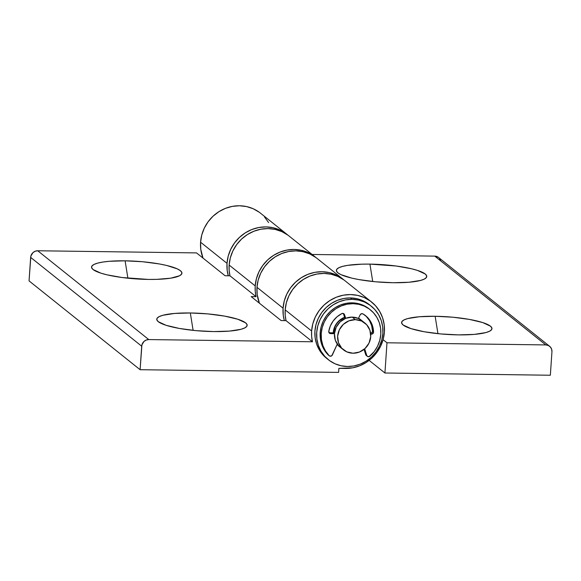 <?xml version="1.0" encoding="UTF-8"?>
<svg xmlns="http://www.w3.org/2000/svg" width="581" height="581" viewBox="0 0 581 581"><rect width="100%" height="100%" fill="white"/><g stroke="black" fill="none" stroke-linecap="round" stroke-linejoin="round"><path stroke-width="0.87" d="M190.321 312.97L193.117 330.364L190.321 312.97L174.496 313.457L162.847 315.28L159.179 316.616L157.153 318.17L156.855 319.884L158.286 321.685L166.057 325.295L179.304 328.439L195.993 330.647L213.59 331.577A45.296 8.817 -176.1 0 1 157.545 321.002A45.296 8.817 -176.1 0 1 190.321 312.97A45.296 8.817 -176.1 0 1 246.126 327.045A45.296 8.817 -176.1 0 1 213.59 331.577L229.415 331.097L241.064 329.267L244.732 327.931L246.758 326.377L247.056 324.67L245.625 322.862L237.854 319.26L224.607 316.115L207.918 313.907L190.321 312.97M125.104 260.818A45.296 8.817 -176.1 0 1 180.909 274.886A45.296 8.817 -176.1 0 1 148.373 279.425L156.667 279.359L170.669 278.183L179.514 275.779L181.533 274.225L181.838 272.511L180.408 270.71L177.299 268.88L166.587 265.437L159.39 263.956L142.701 261.748L125.104 260.818L109.279 261.297L102.801 262.06L97.63 263.128L93.962 264.464L91.936 266.018L91.631 267.725L93.062 269.533L100.84 273.135L106.889 274.798L122.148 277.529L148.373 279.425A45.296 8.817 -176.1 0 1 92.328 268.843A45.296 8.817 -176.1 0 1 125.104 260.818L127.893 278.205L125.104 260.818M255.219 285.91A37.743 35.644 -51.4 0 1 277.42 253.222A37.743 35.644 -51.4 0 1 315.185 256.918A37.743 35.644 -51.4 0 1 316.057 257.637L307.865 252.459L301.183 250.266L294.131 249.46L286.978 250.077L280.013 252.081L273.484 255.415L267.659 259.932L262.75 265.466L258.952 271.806L256.41 278.713L255.219 285.91L229.132 265.045L255.219 285.91A37.743 35.644 -51.4 0 0 256.061 296.673L251.174 296.608L281.139 320.574L286.026 320.639L312.462 341.781L148.772 339.573L37.729 250.767L196.531 252.909L225.087 275.743L229.974 275.808L256.061 296.673L255.241 291.342L255.219 285.91M315.185 256.918L289.098 236.053A37.743 35.644 128.6 0 0 251.333 232.356A37.743 35.644 128.6 0 0 229.132 265.045A37.743 35.644 128.6 0 0 229.974 275.808L256.061 296.673L251.174 296.608L281.139 320.574L286.026 320.639L312.462 341.781A37.743 35.644 -51.4 0 1 311.619 331.017A37.743 35.644 -51.4 0 1 333.828 298.329A37.743 35.644 -51.4 0 1 371.593 302.026A37.743 35.644 -51.4 0 1 384.411 331.998A37.743 35.644 -51.4 0 1 345.499 368.441L338.883 368.354L352.645 367.831L359.617 365.819L366.139 362.493L371.971 357.969L376.88 352.435L380.678 346.094L383.22 339.195L384.411 331.998L384.201 324.779L382.603 317.822L379.676 311.394L375.529 305.737L370.329 301.067L364.272 297.566L357.584 295.373L350.532 294.567L343.386 295.184L336.414 297.189L329.892 300.522L324.06 305.04L319.158 310.574L315.36 316.914L312.81 323.82L311.619 331.017L285.184 309.869L311.619 331.017L311.648 336.45L312.462 341.781L148.772 339.573L37.729 250.767L196.531 252.909L225.087 275.743L229.974 275.808L229.154 270.485L229.132 265.045L230.323 257.848L232.865 250.948L236.663 244.608L241.573 239.067L247.397 234.55L253.919 231.223L260.891 229.212L268.044 228.594L275.089 229.401L281.778 231.594L287.835 235.094M371.593 302.026L345.15 280.884A37.743 35.644 128.6 0 0 307.385 277.181A37.743 35.644 128.6 0 0 285.184 309.869A37.743 35.644 128.6 0 0 286.026 320.639L285.206 315.309L285.184 309.869L286.375 302.672L288.917 295.773L292.715 289.432L297.625 283.898L303.449 279.374L309.978 276.048L316.943 274.036L324.096 273.426L331.148 274.232L337.83 276.425L343.887 279.919M29.05 280.899L140.101 369.705L338.607 372.385L338.883 368.354L338.607 372.385L140.101 369.705L141.917 344.896L143.965 341.475L146.209 340.052L148.772 339.573A6.863 6.478 -51.4 0 0 141.699 346.203L140.101 369.705L29.05 280.899L30.866 256.09L32.914 252.67L35.158 251.246L37.729 250.767A6.863 6.478 128.6 0 0 30.655 257.398L141.699 346.203L30.655 257.398L29.05 280.899M369.93 264.115A45.296 8.817 -176.1 0 1 425.735 278.183A45.296 8.817 -176.1 0 1 393.199 282.722L409.024 282.243L420.673 280.412L424.341 279.076L426.36 277.522L426.665 275.815L425.234 274.007L417.456 270.405L411.413 268.742L396.155 266.011L369.93 264.115L361.636 264.181L347.627 265.357L342.456 266.425L338.788 267.761L336.762 269.315L336.457 271.029L337.888 272.83L340.996 274.66L351.716 278.103L358.905 279.584L375.595 281.792L393.199 282.722A45.296 8.817 -176.1 0 1 337.154 272.148A45.296 8.817 -176.1 0 1 369.93 264.115L372.719 281.509L369.93 264.115M435.147 316.275L437.943 333.661L435.147 316.275L419.322 316.754L407.673 318.584L404.006 319.92L401.979 321.475L401.682 323.181L403.112 324.99L410.883 328.592L424.13 331.736L440.819 333.944L458.416 334.881A45.296 8.817 -176.1 0 1 402.372 324.307A45.296 8.817 -176.1 0 1 435.147 316.275A45.296 8.817 -176.1 0 1 490.952 330.342A45.296 8.817 -176.1 0 1 458.416 334.881L474.241 334.395L485.89 332.572L489.558 331.235L491.584 329.681L491.882 327.967L490.451 326.166L482.68 322.557L469.433 319.412L452.744 317.204L435.147 316.275M343.037 279.192L316.95 258.327A37.743 35.644 128.6 0 0 279.185 254.631A37.743 35.644 128.6 0 0 256.984 287.319L283.07 308.177A37.743 35.644 -51.4 0 1 305.272 275.496A37.743 35.644 -51.4 0 1 343.037 279.192A37.743 35.644 -51.4 0 1 344.075 280.057M315.686 257.368L309.629 253.868L302.941 251.675L295.889 250.869L288.742 251.486L281.77 253.49L275.249 256.824L269.417 261.341L264.515 266.875L260.716 273.215L258.167 280.122L256.984 287.319A37.743 35.644 128.6 0 0 259.409 303.195L257.187 294.531L256.984 287.319L283.07 308.177L284.262 300.98L286.803 294.08L290.602 287.74L295.504 282.206L301.336 277.682L307.857 274.355L314.829 272.344L321.976 271.734L329.028 272.54L335.716 274.733L344.083 280.064M284.334 320.618A37.743 35.644 -51.4 0 1 283.07 308.177L283.274 315.396L284.334 320.618M259.279 212.261L253.222 208.761L246.54 206.567L239.488 205.761L232.335 206.378L225.37 208.383L218.841 211.716L213.016 216.234L208.107 221.768L204.309 228.108L201.767 235.014L200.576 242.212L227.011 263.353A37.743 35.644 -51.4 0 1 249.22 230.664A37.743 35.644 -51.4 0 1 286.985 234.368A37.743 35.644 -51.4 0 1 288.023 235.232L279.664 229.902L272.976 227.708L265.924 226.902L258.777 227.52L251.805 229.531L245.284 232.858L239.452 237.375L234.55 242.916L230.751 249.256L228.202 256.156L227.011 263.353L200.576 242.212A37.743 35.644 128.6 0 0 203.009 258.087L200.779 249.423L200.576 242.212A37.743 35.644 128.6 0 1 222.777 209.523A37.743 35.644 128.6 0 1 260.542 213.22L286.985 234.368M228.282 275.786A37.743 35.644 -51.4 0 1 227.011 263.353L227.222 270.572L228.282 275.786M386.982 342.79L383.09 339.667L386.982 342.79L384.927 373.009L550.345 375.239L551.95 351.73L551.623 349.159L550.338 346.959L548.29 345.47L545.791 344.925L386.982 342.79L384.927 373.009L550.345 375.239L551.95 351.73A6.863 6.478 -51.4 0 0 549.619 346.283A6.863 6.478 -51.4 0 0 545.791 344.925L386.982 342.79M312.12 254.471L434.741 256.119L545.791 344.925L434.741 256.119L312.12 254.471M369.138 360.387L384.927 373.009L369.138 360.387M268.625 222.588L264.478 216.924M440.572 260.346L439.287 258.153M438.343 257.303L434.741 256.119A6.863 6.478 128.6 0 1 438.568 257.477L549.619 346.283M340.873 347.736L338.505 345.615L335.288 340.125L334.467 333.676L336.167 327.27L340.125 321.874L345.739 318.308L352.159 317.11L355.332 319.652A17.154 16.203 -51.4 0 1 364.904 323.043A17.154 16.203 -51.4 0 1 369.545 341.882A17.154 16.203 -51.4 0 1 353.037 353.226L346.799 351.868L341.679 348.157L338.462 342.659L337.641 336.217L339.34 329.805L343.298 324.409L348.912 320.843L355.332 319.652L352.159 317.11A17.154 16.203 128.6 0 0 335.651 328.461A17.154 16.203 128.6 0 0 340.299 347.3L343.473 349.842A17.154 16.203 -51.4 0 1 338.825 330.996A17.154 16.203 -51.4 0 1 355.332 319.652L361.571 321.01L366.691 324.728L369.908 330.219L370.729 336.66L369.029 343.073L365.071 348.469L359.457 352.035L353.037 353.226A17.154 16.203 -51.4 0 1 343.473 349.842M339.776 346.864A17.154 16.203 -51.4 0 1 339.239 346.458A17.154 16.203 -51.4 0 1 337.125 344.402L339.812 346.893M333.414 332.833A17.154 16.203 -51.4 0 1 344.678 317.458L339.064 321.024L336.835 323.544L335.106 326.428L333.414 332.833M358.521 318.221A17.154 16.203 -51.4 0 1 360.67 319.659A17.154 16.203 -51.4 0 1 361.193 320.095L358.521 318.221M364.904 323.043L361.731 320.501A17.154 16.203 128.6 0 0 352.159 317.11L358.397 318.475L361.774 320.538M360.54 319.55L358.542 318.185A17.154 16.203 -51.4 0 1 360.496 319.514L360.452 319.485M371.208 306.114L369.451 304.705A34.315 32.405 128.6 0 0 350.307 297.922L352.064 299.338L350.307 297.922A34.315 32.405 128.6 0 0 317.291 320.625A34.315 32.405 128.6 0 0 326.587 358.303L328.345 359.712A34.315 32.405 -51.4 0 1 319.056 322.034A34.315 32.405 -51.4 0 1 352.064 299.338A34.315 32.405 -51.4 0 1 371.208 306.114A34.315 32.405 -51.4 0 1 380.504 343.799A34.315 32.405 -51.4 0 1 347.489 366.495A34.315 32.405 -51.4 0 1 328.345 359.712M369.538 304.778L362.791 300.653L356.712 298.656L350.307 297.922L343.807 298.481L337.467 300.312L331.54 303.34L326.239 307.443L321.78 312.476L318.323 318.243L316.013 324.518L314.931 331.061L315.12 337.619L316.572 343.945L319.238 349.791L323 354.933L326.667 358.368M339.064 346.312A17.154 16.203 -51.4 0 1 337.103 344.446L339.638 346.755M333.225 332.833A17.154 16.203 -51.4 0 1 344.62 317.277L341.541 318.831L336.66 323.399L333.777 329.42L333.225 332.833M352.064 299.338L358.477 300.065L364.556 302.062L370.061 305.243L374.789 309.484L378.558 314.633L381.223 320.48L382.676 326.798L382.864 333.363L381.782 339.907L379.466 346.174L376.016 351.941L371.557 356.974L366.255 361.084L360.322 364.113L353.989 365.936L347.489 366.495L341.076 365.761L335.005 363.771L329.492 360.59L324.764 356.342L320.995 351.2L318.337 345.354L316.885 339.028L316.696 332.47L317.778 325.926L320.087 319.652L323.544 313.885L328.004 308.852L333.298 304.749L339.231 301.721L345.572 299.89L352.064 299.338M370.3 309.782L369.24 308.939A30.88 29.166 128.6 0 0 338.345 305.911A30.88 29.166 128.6 0 0 320.182 332.652L321.235 333.501A30.88 29.166 -51.4 0 1 339.406 306.753A30.88 29.166 -51.4 0 1 370.3 309.782A30.88 29.166 -51.4 0 1 380.787 334.3A30.88 29.166 -51.4 0 1 369.894 356.211A2.055 1.946 -51.4 0 1 366.734 355.419L365.674 354.57A2.055 1.946 128.6 0 0 366.291 355.485L367.352 356.327M370.627 333.32A2.055 1.946 128.6 0 0 372.501 331.148L373.554 331.991A2.055 1.946 -51.4 0 1 373.554 332.187L372.494 331.344L373.554 332.187A2.055 1.946 -51.4 0 1 371.426 334.177L370.714 334.169L371.426 334.177L370.656 333.559L371.426 334.177L372.196 334.031L373.554 332.187A2.055 1.946 128.6 0 0 373.554 331.991L372.501 331.148A23.334 22.034 128.6 0 0 365.05 315.265M362.965 313.893A23.334 22.034 -51.4 0 1 365.587 315.679A23.334 22.034 -51.4 0 1 373.554 331.991L372.726 326.507L370.584 321.467L367.265 317.175L362.965 313.893L361.375 313.755L360.133 314.866A2.055 1.946 -51.4 0 1 362.965 313.893M358.397 318.475L360.133 314.866L358.397 318.475M343.444 313.805L345.063 318.591L343.444 313.805L344.504 314.655L345.739 318.308L344.504 314.655L343.444 313.805A2.055 1.946 128.6 0 0 343.291 313.471M341.802 313.609A2.055 1.946 -51.4 0 1 344.504 314.655L343.415 313.508L341.802 313.609L337.067 316.768L333.174 320.966L330.349 325.934L328.773 331.388A23.334 22.034 -51.4 0 1 341.802 313.609M330.596 333.625A2.055 1.946 -51.4 0 1 328.773 331.388L329.805 333.443L330.596 333.625L329.536 332.782L330.596 333.625L334.467 333.676L330.596 333.625M328.999 332.695A2.055 1.946 128.6 0 0 329.536 332.782L334.547 332.848L329.536 332.782M366.32 355.507L365.674 354.57L366.734 355.419L364.694 348.811L366.734 355.419L367.228 356.226L369.022 356.676L374.186 351.607L377.519 346.276L379.749 340.422L380.787 334.3L380.62 328.403L379.313 322.709L376.916 317.444L373.525 312.818L369.269 308.998L364.309 306.136L358.84 304.342L353.074 303.681L347.227 304.183L341.519 305.824L336.181 308.547L331.417 312.251L327.401 316.776L324.292 321.968L322.208 327.611L321.235 333.501L321.438 339.638L322.869 345.535L325.469 350.953L329.129 355.659A30.88 29.166 -51.4 0 1 321.235 333.501L320.182 332.652A30.88 29.166 128.6 0 0 328.069 354.817L329.935 356.146L331.787 355.746L337.278 344.068L332.39 354.955A2.055 1.946 -51.4 0 1 329.129 355.659L328.069 354.817A2.055 1.946 128.6 0 0 328.243 354.969L329.304 355.819M365.674 354.57L364.062 349.348L365.674 354.57M370.373 333.334L371.818 332.76L372.494 331.344A2.055 1.946 128.6 0 0 372.501 331.148L371.666 325.665L369.523 320.625L366.204 316.333M328.875 355.303L324.409 350.103L321.809 344.693L320.378 338.796L320.182 332.652L321.155 326.769L323.232 321.119L326.34 315.933L330.357 311.401L335.128 307.705L340.466 304.981L346.167 303.333L352.013 302.832L357.787 303.493L363.256 305.286L369.327 309.005"/></g></svg>
